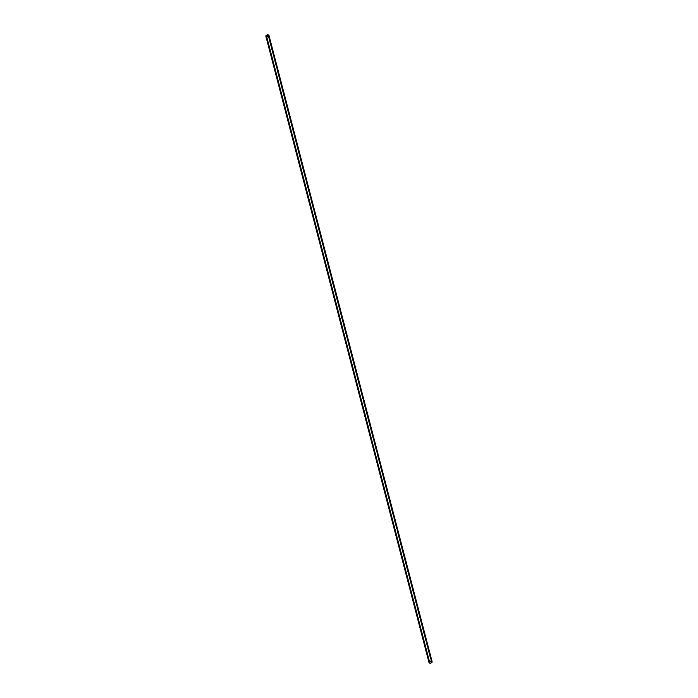 <?xml version="1.0" encoding="UTF-8"?>
<svg xmlns="http://www.w3.org/2000/svg" width="698" height="698" viewBox="0 0 698 698"><rect width="100%" height="100%" fill="white"/><g stroke="black" fill="none" stroke-linecap="round" stroke-linejoin="round"><path stroke-width="0.52" stroke-dasharray="3.49 2.62" d="M431.835 662.498A1.422 0.777 -14.6 0 0 431.39 661.53A1.422 0.777 -14.6 0 0 429.532 662.027A1.422 0.777 -14.6 0 0 429.636 663.074A1.422 0.777 165.4 0 1 429.532 662.027A1.422 0.777 165.4 0 1 431.39 661.53A1.422 0.777 165.4 0 1 431.835 662.498M431.364 662.542A0.986 0.541 165.4 0 1 430.02 662.873A0.986 0.541 165.4 0 1 429.872 662.123A0.986 0.541 165.4 0 1 431.216 661.8A0.986 0.541 165.4 0 1 431.364 662.542A0.986 0.541 165.4 0 1 430.361 662.908A0.986 0.541 165.4 0 1 429.671 662.585A0.986 0.541 165.4 0 1 429.872 662.123L266.837 36.217L429.872 662.123A0.986 0.541 165.4 0 1 430.867 661.756A0.986 0.541 165.4 0 1 431.565 662.088A0.986 0.541 165.4 0 1 431.364 662.542L268.128 35.877L431.364 662.542M431.905 662.437A1.614 0.89 -14.6 0 0 431.504 661.276A1.614 0.89 -14.6 0 0 429.349 661.826L266.191 35.476A1.614 0.89 -14.6 0 0 266.165 35.502A1.614 0.89 165.4 0 1 266.191 35.476L429.349 661.826A1.614 0.89 165.4 0 1 430.989 661.224A1.614 0.89 165.4 0 1 432.141 661.774M429.017 662.585A1.614 0.89 165.4 0 1 429.349 661.826M268.364 34.926A1.614 0.89 -14.6 0 0 266.191 35.476A1.614 0.89 165.4 0 1 268.364 34.926M429.671 662.585L266.435 35.912M431.565 662.088L268.329 35.415"/><path stroke-width="1.05" d="M429.349 661.826A1.614 0.89 -14.6 0 0 429.549 663.048A1.614 0.89 -14.6 0 0 431.809 662.524L431.704 662.638A1.422 0.777 165.4 0 1 429.715 663.1A1.422 0.777 165.4 0 1 429.636 663.074A1.422 0.777 -14.6 0 0 431.704 662.638A1.422 0.777 -14.6 0 0 431.835 662.498A1.422 0.777 165.4 0 1 431.783 662.559A1.422 0.777 165.4 0 1 431.704 662.638L431.809 662.524A1.614 0.89 -14.6 0 0 431.905 662.437L431.783 662.559M268.983 35.415L432.141 661.774A1.614 0.89 165.4 0 1 431.809 662.524A1.614 0.89 165.4 0 1 430.16 663.126A1.614 0.89 165.4 0 1 429.017 662.585L265.859 36.226A1.614 0.89 -14.6 0 0 267.011 36.776A1.614 0.89 -14.6 0 0 268.651 36.174L431.809 662.524L268.651 36.174A1.614 0.89 -14.6 0 0 268.983 35.415A1.614 0.89 -14.6 0 0 268.364 34.926A1.614 0.89 165.4 0 1 268.451 34.952A1.614 0.89 165.4 0 1 268.651 36.174L268.468 35.973A1.422 0.777 -14.6 0 0 268.285 34.9A1.422 0.777 -14.6 0 0 266.296 35.362A1.422 0.777 -14.6 0 0 266.514 36.444A1.422 0.777 -14.6 0 0 268.468 35.973A1.422 0.777 -14.6 0 0 268.25 34.891A1.422 0.777 -14.6 0 0 266.296 35.362A1.422 0.777 -14.6 0 0 266.217 35.441A1.422 0.777 -14.6 0 0 266.566 36.462A1.422 0.777 -14.6 0 0 268.468 35.973L268.651 36.174A1.614 0.89 165.4 0 1 266.496 36.724A1.614 0.89 165.4 0 1 266.095 35.563A1.614 0.89 165.4 0 1 266.165 35.502A1.614 0.89 -14.6 0 0 265.859 36.226M268.128 35.877A0.986 0.541 165.4 0 1 266.784 36.2A0.986 0.541 165.4 0 1 266.636 35.458A0.986 0.541 165.4 0 1 267.98 35.127A0.986 0.541 165.4 0 1 268.128 35.877A0.986 0.541 -14.6 0 0 268.329 35.415A0.986 0.541 -14.6 0 0 267.639 35.092A0.986 0.541 -14.6 0 0 266.636 35.458A0.986 0.541 -14.6 0 0 266.435 35.912A0.986 0.541 -14.6 0 0 267.133 36.244A0.986 0.541 -14.6 0 0 268.128 35.877M266.837 36.217L266.636 35.458L266.837 36.217"/></g></svg>
